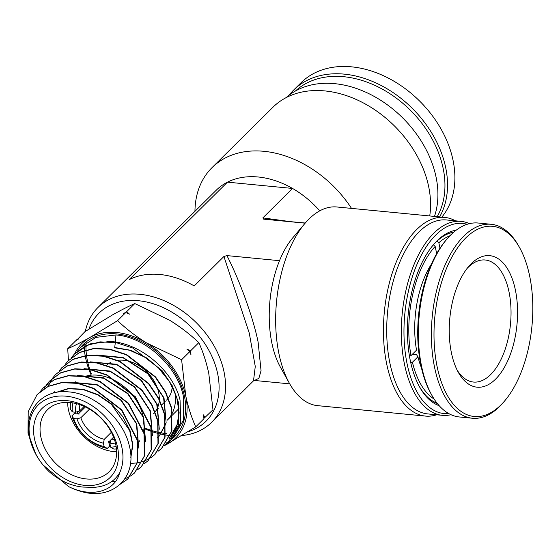 <?xml version="1.0" encoding="UTF-8"?>
<svg xmlns="http://www.w3.org/2000/svg" width="560" height="560" viewBox="0 0 560 560"><rect width="100%" height="100%" fill="white"/><g stroke="black" fill="none" stroke-linecap="round" stroke-linejoin="round"><path stroke-width="0.84" d="M188.034 431.732A76.041 55.706 -134.8 0 0 214.158 361.774A76.041 55.706 -134.8 0 0 138.516 300.734A76.041 55.706 -134.8 0 0 88.942 329.098M85.302 331.408A80.794 59.185 45.2 0 1 97.93 307.524A80.794 59.185 45.2 0 1 139.944 294.308A80.794 59.185 45.2 0 1 214.242 346.199A80.794 59.185 45.2 0 1 211.701 422.275A80.794 59.185 45.2 0 1 181.86 435.547M166.523 400.141A33.271 24.374 -134.8 0 0 168.203 398.223M168.427 397.922A33.271 24.374 -134.8 0 0 172.2 386.4M89.502 409.143L80.822 417.753A26.614 19.495 -134.8 0 0 104.265 439.313L111.356 432.278M84.196 406.378L79.422 411.11A26.614 19.495 -134.8 0 1 79.975 404.698M434.483 216.412A97.426 71.372 -134.8 0 0 436.009 176.834A97.426 71.372 -134.8 0 0 372.246 95.368A97.426 71.372 -134.8 0 0 286.104 97.643M429.716 215.957A99.806 73.115 -134.8 0 0 428.617 186.375A99.806 73.115 -134.8 0 0 361.606 102.032A99.806 73.115 -134.8 0 0 272.937 107.24L212.051 167.608A99.806 73.115 45.2 0 1 351.512 208.397M439.208 405.72A88.872 45.381 -84.5 0 1 419.664 387.093A88.872 45.381 -84.5 0 1 410.41 361.109A88.872 45.381 -84.5 0 1 433.426 244.748A88.872 45.381 -84.5 0 1 456.169 230.202M453.901 232.029A86.975 44.408 95.5 0 0 432.824 245.469M467.138 224.301A95.529 48.776 95.5 0 0 417.032 264.222A95.529 48.776 95.5 0 0 407.197 364.294A95.529 48.776 95.5 0 0 448.84 413.609M451.017 414.715A97.426 49.749 -84.5 0 1 442.372 415.331A97.426 49.749 -84.5 0 1 404.649 365.05A97.426 49.749 -84.5 0 1 413.098 266.847A97.426 49.749 -84.5 0 1 461.118 221.375A97.426 49.749 -84.5 0 1 469.49 223.643M461.118 221.375L446.474 219.961A97.426 49.749 95.5 0 0 398.461 265.426A97.426 49.749 95.5 0 0 390.005 363.636A97.426 49.749 95.5 0 0 427.728 413.917L442.372 415.331M436.695 414.785A99.806 50.96 -84.5 0 1 425.467 416.087A99.806 50.96 -84.5 0 1 386.82 364.574A99.806 50.96 -84.5 0 1 395.479 263.977A99.806 50.96 -84.5 0 1 444.668 217.399A99.806 50.96 -84.5 0 1 455.448 220.829M444.668 217.399L336.882 206.983A99.806 50.96 95.5 0 0 304.885 223.482A99.806 50.96 95.5 0 0 279.034 354.158A99.806 50.96 95.5 0 0 289.429 383.341A99.806 50.96 95.5 0 0 317.681 405.664L425.467 416.087M254.492 380.457L258.881 378.315L261.051 370.685L258.125 342.139C253.351 318.164 239.834 280.686 226.919 255.598L279.51 260.687A80.794 41.258 95.5 0 0 271.957 343.476A80.794 41.258 95.5 0 0 280.371 367.094L289.429 383.341M289.73 383.866L254.527 380.464L253.512 380.821L255.269 366.457L249.256 333.067L223.923 256.487L194.215 285.936A80.794 59.185 -134.8 0 0 159.929 274.491A80.794 59.185 -134.8 0 0 129.143 279.65L227.465 182.154A80.794 59.185 -134.8 0 0 216.251 190.218L97.93 307.524M319.76 210.847A80.794 59.185 -134.8 0 0 292.544 188.447L262.843 217.896L263.676 219.156L305.158 223.167M262.843 217.896L289.051 221.459M305.277 223.027L263.676 219.156M226.919 255.598L223.923 256.487M169.694 435.498A80.794 59.185 45.2 0 1 165.543 434.973M165.34 434.938A80.794 59.185 45.2 0 1 159.439 433.762M159.187 433.699A80.794 59.185 45.2 0 1 151.991 431.599M151.683 431.494A80.794 59.185 45.2 0 1 143.983 428.435M91.189 375.193A80.794 59.185 45.2 0 1 88.921 369.53M88.809 369.222A80.794 59.185 45.2 0 1 86.562 361.984M86.499 361.732A80.794 59.185 45.2 0 1 85.19 355.733M85.155 355.523A80.794 59.185 45.2 0 1 84.462 350.581M84.448 350.413A80.794 59.185 45.2 0 1 84.161 346.584M84.154 346.458A80.794 59.185 45.2 0 1 84.091 344.022M292.544 188.447L227.465 182.154A80.794 59.185 -134.8 0 1 292.544 188.447M279.51 260.687A80.794 41.258 -84.5 0 1 292.88 237.692L304.885 223.482M419.216 386.267A86.975 44.408 95.5 0 0 437.332 403.494M194.957 211.323A99.806 73.115 45.2 0 1 212.051 167.608M113.568 437.164L110.768 439.936A26.614 19.495 -134.8 0 0 114.38 439.404M115.395 442.883A29.463 21.588 45.2 0 1 109.921 443.821L110.768 439.936L109.172 441.525A33.271 24.374 45.2 0 1 108.591 441.399M78.925 414.071A33.271 24.374 45.2 0 1 78.757 413.553L85.421 406.945M116.431 448.931A38.024 27.853 45.2 0 1 113.806 449.064L110.628 447.167A33.271 24.374 -134.8 0 0 116.116 446.418M72.975 402.906A33.271 24.374 -134.8 0 0 72.303 411.915L70.511 409.248A38.024 27.853 45.2 0 1 70.462 402.57M109.921 443.821L110.628 447.167M72.303 411.915L75.579 412.237A29.463 21.588 45.2 0 1 76.503 403.655M75.579 412.237L79.422 411.11M86.128 342.454A76.041 55.706 -134.8 0 0 85.974 345.534M85.967 345.681A76.041 55.706 -134.8 0 0 86.023 349.93M86.03 350.112A76.041 55.706 -134.8 0 0 86.499 355.327M86.527 355.551A76.041 55.706 -134.8 0 0 87.626 361.739M87.689 362.005A76.041 55.706 -134.8 0 0 89.747 369.376M89.852 369.691A76.041 55.706 -134.8 0 0 91.434 374.003M145.173 428.204A76.041 55.706 -134.8 0 0 151.522 430.5M151.83 430.598A76.041 55.706 -134.8 0 0 159.187 432.509M159.439 432.558A76.041 55.706 -134.8 0 0 165.571 433.524M165.788 433.545A76.041 55.706 -134.8 0 0 166.523 433.622M104.265 439.313L103.418 443.191L104.118 446.537L107.296 448.434L109.592 446.159L108.542 441.147L109.172 441.525M78.757 413.553L79.114 414.085L74.207 413.609L71.911 415.891L73.703 418.565L76.979 418.88L80.822 417.753M107.296 448.434A38.024 27.853 45.2 0 1 71.911 415.891M103.418 443.191A29.463 21.588 45.2 0 1 76.979 418.88M73.703 418.565A33.271 24.374 -134.8 0 0 104.118 446.537M106.533 365.274A33.747 24.717 45.2 0 1 110.572 362.467M117.719 360.304A33.747 24.717 45.2 0 1 158.655 392.518A33.747 24.717 45.2 0 1 159.306 399.35M34.531 439.019A48.475 35.511 45.2 0 1 67.088 400.673A48.475 35.511 45.2 0 1 117.502 447.041A48.475 35.511 45.2 0 1 84.945 485.387A48.475 35.511 45.2 0 1 34.531 439.019M115.738 444.367A43.722 32.032 -134.8 0 0 86.373 407.421A43.722 32.032 -134.8 0 0 47.53 409.703A43.722 32.032 -134.8 0 0 40.894 437.136A43.722 32.032 -134.8 0 0 70.252 474.082A43.722 32.032 -134.8 0 0 109.102 471.8A43.722 32.032 -134.8 0 0 115.738 444.367M143.619 430.941A43.722 32.032 -134.8 0 0 143.304 417.039A43.722 32.032 -134.8 0 0 92.701 375.081M91.259 375.186A43.722 32.032 -134.8 0 0 84.924 376.467M75.95 381.563A43.722 32.032 -134.8 0 0 75.096 382.368M67.613 402.388A43.722 32.032 -134.8 0 0 68.46 409.801A43.722 32.032 -134.8 0 0 116.585 451.787M30.128 438.592A53.62 39.277 -134.8 0 0 49.175 471.723C39.095 461.832 32.606 450.597 29.694 438.025C23.079 410.886 42.007 388.78 68.586 391.888C94.892 393.603 123.354 419.265 129.213 445.417C138.04 477.148 112.693 500.99 81.137 491.449A61.712 45.206 45.2 0 1 68.6 486.577C91.056 497.945 114.814 491.974 119.623 472.829A53.62 39.277 -134.8 0 0 121.905 447.468A53.62 39.277 -134.8 0 0 66.143 396.179A53.62 39.277 -134.8 0 0 30.128 438.592M164.773 445.207L168.245 442.47L178.5 424.886L178.234 401.758L172.207 385.693L162.029 370.552L132.797 348.04L116.158 342.629L99.981 341.873L85.617 345.849L74.207 354.242L71.421 357.665M115.36 342.083L115.948 334.957L95.935 337.386L80.395 347.529L82.061 345.709A64.89 47.537 45.2 0 1 139.888 340.704A64.89 47.537 45.2 0 1 184.394 396.011A64.89 47.537 45.2 0 1 173.383 437.822L171.654 439.355M115.948 334.957C145.481 336.987 177.849 366.723 183.463 396.872L183.295 420.497L172.522 438.599M170.268 440.475L166.488 442.981M168.245 442.47L170.898 440.069L180.74 422.828L180.047 400.064C173.32 371.049 140.231 342.545 109.781 341.502L89.859 343.931L74.207 354.242M120.379 484.134L127.617 479.213L137.459 462.301L137.179 440.125L121.562 410.13L93.478 388.549L77.497 383.369L61.95 382.641L48.104 386.463L37.121 394.555L28.217 411.691L28 433.097L35.84 454.272M42.847 464.786L68.6 486.577M37.121 394.555L48.342 386.211L62.188 382.389L77.735 383.117L93.723 388.297L121.814 409.892L137.438 439.887L137.718 462.07L127.869 478.982L120.603 483.917M130.907 475.818L134.386 473.088L144.298 456.092L144.025 433.727L128.331 403.557L100.023 381.801L83.916 376.572L68.257 375.844L54.341 379.708L43.302 387.842L40.523 391.265M43.302 387.842L54.572 379.449L68.495 375.592L84.154 376.32L100.268 381.542L128.576 403.312L144.277 433.489L144.55 455.861L134.638 472.864L131.019 475.685M130.872 475.783L124.768 478.968M115.612 481.327L111.503 481.677M137.683 469.693L141.155 466.963L151.144 449.834L150.864 427.336L135.058 396.949L106.624 375.067L90.412 369.789L74.641 369.047L60.613 372.925L49.483 381.122L46.697 384.545M49.483 381.122L60.844 372.673L74.879 368.795L90.657 369.537L106.869 374.815L135.317 396.704L151.123 427.098L151.396 449.603L141.407 466.739L137.788 469.567M144.459 463.575L147.931 460.838L157.983 443.597L157.71 420.945L151.788 405.181L141.792 390.334L113.12 368.291L96.81 362.992L80.969 362.257L66.864 366.156L55.664 374.402L52.878 377.825M55.664 374.402L67.095 365.904L81.207 362.005L97.062 362.747L113.365 368.039L142.037 390.089L152.04 404.943L157.962 420.707L158.235 443.359L148.183 460.614L144.564 463.442M151.228 457.45L154.7 454.72L164.815 437.374L164.549 414.547L158.599 398.706L148.561 383.768L119.728 361.564L103.299 356.209L87.318 355.46L73.108 359.387L61.845 367.682L59.059 371.105M61.845 367.682L73.339 359.135L87.542 355.208L103.523 355.957L119.959 361.305L148.813 383.523L158.851 398.461L164.808 414.309L165.074 437.143L154.952 454.489L151.34 457.317M151.193 457.415L147.252 459.676M147.091 459.753L142.667 461.524M142.485 461.587L137.522 462.826M137.319 462.861L130.459 463.519M158.004 451.325L161.469 448.588L171.668 431.095L171.395 408.156L165.396 392.175L155.274 377.132L126.259 354.795L109.753 349.426L93.681 348.663L79.373 352.611L68.026 360.962L65.24 364.385M68.026 360.962L79.604 352.359L93.912 348.411L110.019 349.181L126.567 354.578L155.561 376.929L165.655 391.958L171.647 407.918L171.92 430.885L161.728 448.364L158.109 451.199M46.599 384.685L44.219 388.521M52.78 377.965L50.4 381.794M50.316 381.955L48.349 386.211M76.804 340.046L84.945 331.639L112.749 314.762C121.177 310.051 128.527 306.327 134.813 303.576L169.694 320.264C180.53 327.005 190.239 334.467 198.828 342.65C202.993 351.827 206.304 362.068 208.775 373.366L212.975 409.78L203.882 418.453M198.828 342.65L190.673 350.735L190.946 354.648L189.756 351.645L181.601 359.73L146.72 343.042C135.884 336.308 126.168 328.846 117.586 320.663L89.775 337.54C81.354 342.244 73.997 345.975 67.711 348.719L68.446 360.507M204.82 417.865L203.63 414.862L203.903 418.775L195.748 426.86C191.625 417.816 188.314 407.575 185.801 396.144L181.601 359.73M134.813 303.576L126.658 311.668L129.493 314.132L125.741 312.578L117.586 320.663M189.756 351.645L186.914 349.174L190.673 350.735M76.79 339.724L78.897 338.737L75.866 340.634L67.711 348.719M125.741 312.578L123.627 313.565L126.658 311.668M164.297 445.76L195.748 426.86M74.753 353.654A66.535 48.741 45.2 0 1 89.775 337.54A66.535 48.741 45.2 0 1 146.72 343.042A66.535 48.741 45.2 0 1 185.801 396.144A66.535 48.741 45.2 0 1 167.937 443.744A66.535 48.741 45.2 0 1 164.598 445.41M80.395 347.529L77.602 350.945M49.175 471.723C59.717 480.802 70.98 485.919 82.964 487.067L93.177 487.375C105.161 486.899 113.974 482.048 119.623 472.829M55.566 392.574L68.32 388.5L82.943 389.207L97.916 394.604L111.671 404.068L122.78 416.563L130.088 430.717L132.853 444.997L130.809 457.828M53.053 393.183L54.313 391.727M71.295 382.263L96.915 384.545L121.247 400.113L136.766 423.857L138.733 448.091M77.651 375.466L103.453 377.783L127.946 393.463L143.584 417.382L145.593 441.798M84 368.669L109.984 371.021L134.652 386.82L150.402 410.907L152.446 435.512M90.356 361.872L116.515 364.259L141.351 380.17L157.22 404.425L159.299 429.219M96.705 355.068L123.046 357.497L148.05 373.527L164.038 397.95L166.152 422.926M165.942 423.759L159.355 435.897M159.103 436.17L157.703 437.535M169.078 438.655L176.603 427.168L179.158 412.832L176.708 397.152L169.491 381.689L158.459 367.892L144.711 357.105L129.64 350.252L114.667 347.795L115.332 342.475M55.937 392.497L68.628 388.696L83.076 389.55L97.818 394.94L111.37 404.278L129.661 430.507L132.566 444.598L130.802 457.366M53.018 393.19L54.075 391.979M72.051 382.326L97.23 385.014L121.009 400.379L136.318 423.598L138.684 447.447M78.407 375.529L103.768 378.252L127.708 393.729L143.136 417.116L145.537 441.147M84.763 368.725L110.306 371.49L134.407 387.086L149.954 410.641L152.39 434.854M91.126 361.928L116.837 364.728L141.106 380.443L156.765 404.159L159.243 428.547M97.482 355.131L123.375 357.966L147.812 373.793L163.583 397.684L166.096 422.247M165.893 423.136L159.362 435.848M159.103 436.128L157.444 437.766M114.912 347.536L130.837 350.301L146.776 357.987L161.007 370.02L171.934 385.175M178.423 402.577L178.185 422.758L169.064 438.676M174.944 392.266A47.999 35.161 45.2 0 1 172.55 412.622M172.333 413.077A47.999 35.161 45.2 0 1 167.251 420.175L172.564 414.897M159.278 400.043A33.747 24.717 45.2 0 1 155.176 411.824M154.945 412.118A33.747 24.717 45.2 0 1 153.538 413.693M110.18 442.652A33.747 24.717 45.2 0 1 108.801 442.4M77.889 413.966A33.747 24.717 45.2 0 1 77.259 411.74M138.068 442.953A43.722 32.032 -134.8 0 0 139.699 440.783M431.452 264.054A73.192 37.373 -84.5 0 0 416.535 350.14L411.012 355.614A84.595 43.197 -84.5 0 1 435.162 246.414L433.188 244.594M435.162 246.414L436.688 253.624M409.458 356.076L411.012 355.614M434.14 399.056A84.595 43.197 -84.5 0 1 412.412 362.264L417.935 356.79L416.521 354.648L412.391 354.249M412.412 362.264L410.767 362.747M439.992 248.227L438.844 242.767A84.595 43.197 -84.5 0 1 449.925 235.774M436.863 240.947L438.844 242.767M437.024 403.109A86.499 44.17 -84.5 0 1 430.192 399.42M446.117 234.661A86.499 44.17 -84.5 0 1 453.53 232.351M421.421 367.766A73.192 37.373 -84.5 0 1 417.935 356.79M467.068 268.457A61.306 31.304 -84.5 0 1 485.233 259.994A61.306 31.304 -84.5 0 1 508.746 335.895A61.306 31.304 -84.5 0 1 473.438 382.046A61.306 31.304 -84.5 0 1 457.226 370.258M515.088 337.442A66.059 33.733 -84.5 0 1 458.346 372.393A66.059 33.733 -84.5 0 1 451.717 305.389A66.059 33.733 -84.5 0 1 468.58 266.581A66.059 33.733 -84.5 0 1 506.765 267.645A66.059 33.733 -84.5 0 1 515.088 337.442M529.221 344.589A95.529 48.776 95.5 0 0 519.631 247.702A95.529 48.776 95.5 0 0 437.584 298.242A95.529 48.776 95.5 0 0 449.617 399.168A95.529 48.776 95.5 0 0 504.84 400.701A95.529 48.776 95.5 0 0 529.221 344.589M519.631 247.702L518.728 246.078A97.426 49.749 95.5 0 0 491.148 224.28A97.426 49.749 95.5 0 0 435.043 297.619A97.426 49.749 95.5 0 0 472.402 418.236A97.426 49.749 95.5 0 0 503.643 402.122L504.84 400.701M491.148 224.28L478.135 223.02A97.426 49.749 95.5 0 0 446.894 239.134A97.426 49.749 95.5 0 0 422.03 296.359A97.426 49.749 95.5 0 0 431.809 395.178A97.426 49.749 95.5 0 0 449.897 414.176A97.426 49.749 95.5 0 0 459.389 416.976L472.402 418.236M446.894 239.134L445.697 240.555A95.529 48.776 95.5 0 0 430.906 393.554L431.809 395.178M289.142 95.137A97.426 71.372 45.2 0 1 292.39 91.343A97.426 71.372 45.2 0 1 293.636 90.062L300.986 82.775A97.426 71.372 45.2 0 1 418.53 99.988A97.426 71.372 45.2 0 1 441.84 217.126M293.636 90.062A97.426 71.372 45.2 0 1 411.18 107.282A97.426 71.372 45.2 0 1 439.628 216.909M295.449 90.993A95.529 69.979 45.2 0 1 404.929 105.133A95.529 69.979 45.2 0 1 437.206 216.678M156.135 410.445L158.431 408.163M161.791 404.838L165.186 401.464M253.512 380.828L211.701 422.275M172.816 414.652L178.983 408.541"/></g></svg>
